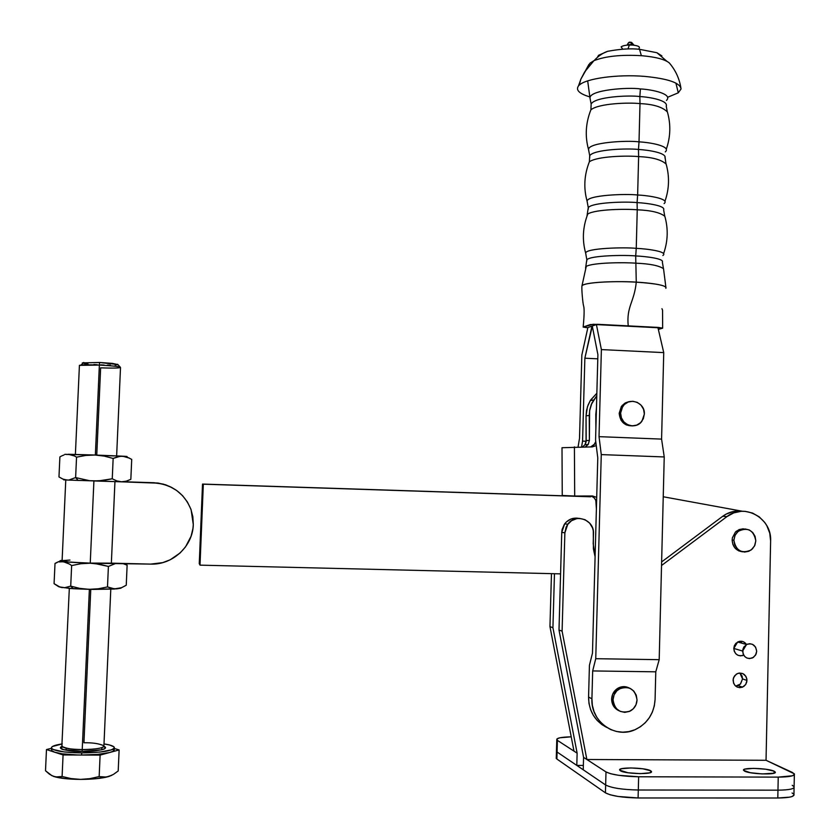 <?xml version="1.0" encoding="UTF-8"?>
<svg xmlns="http://www.w3.org/2000/svg" width="840" height="840" viewBox="0 0 840 840"><rect width="100%" height="100%" fill="white"/><g stroke="black" fill="none" stroke-linecap="round" stroke-linejoin="round"><path stroke-width="1.26" d="M584.199 496.482L202.514 484.071L199.259 563.776L202.514 484.071L587.412 496.64L587.958 495.999L587.412 496.64L202.514 484.071L199.637 564.449L202.913 484.124L590.688 496.786L203.322 484.187L200.015 565.142L560.585 573.867L200.015 565.142L202.913 484.124L590.688 496.786L591.381 495.989L590.688 496.786L584.199 496.482M742.35 511.245L663.243 496.755L742.35 511.245M736.512 531.111L738.843 530.817L736.512 531.111M113.736 455.931L98.742 455.28M63.693 479.85L78.152 480.428L75.621 477.572L69.227 479.913L75.621 477.572L76.545 457.159L85.712 455.448L95.004 455.028L66.045 454.451M111.363 563.157L114.933 481.614L111.363 563.157L90.248 563.105L111.363 563.157L114.954 481.614L111.363 563.157L114.083 563.22L90.184 563.21L150.675 564.102L111.373 563.157M93.912 480.963L90.248 563.105L93.912 480.963M62.097 560.774L62.076 561.099C64.932 561.981 74.319 562.653 90.248 563.105L69.562 562.139L62.097 560.774M193.294 524.591C192.875 546.21 172.652 565.078 150.675 564.102L162.677 562.643L170.226 559.776L180.169 552.92L185.504 546.903L191.058 536.288L192.938 528.549L193.294 524.591L191.111 509.786C184.433 493.322 172.106 484.355 154.13 482.874L162.089 483.913L169.669 486.465L176.568 490.423L182.542 495.642L187.362 501.931L190.838 509.03L192.843 516.684L193.294 524.591M58.779 586.635L62.202 587.664L58.044 586.288L54.075 583.653L55.01 563.441L57.509 562.159L55.01 563.441L54.075 583.653L60.091 587.15L73.258 588.703L70.718 586.131L64.323 587.79L70.718 586.131L71.642 565.562L80.85 563.735L90.184 563.21L63.378 561.719L94.847 563.514L108.402 566.444L116.141 563.273L108.402 566.444L99.424 564.186L90.184 563.21L80.85 563.735L71.642 565.562L69.615 564.144L71.642 565.562L70.718 586.131L79.737 588.378L89.019 589.333L98.343 588.777L107.499 586.929L108.402 566.444L107.499 586.929L98.343 588.777L89.019 589.333L79.737 588.378L70.718 586.131L73.258 588.703L89.019 589.333L116.855 588.851L112.119 588.536L107.499 586.929L114.471 588.872L121.328 587.769M62.832 560.574L69.951 560.059M62.108 560.343L60.039 561.025L62.654 561.624C59.262 561.13 59.073 560.7 62.108 560.343M61.257 561.645L65.489 562.17L69.615 564.144L63.378 561.719L59.157 561.939L61.257 561.645M57.078 562.558L55.01 563.441L57.078 562.558M58.863 586.803L69.898 588.473L93.177 589.407L114.502 589.029L121.601 587.664L126.252 585.239L127.123 565.173L122.441 563.42L127.123 565.173L125.034 563.787L127.123 565.173L126.252 585.239L121.601 587.664L116.855 588.851L121.002 588.147M57.509 562.159L60.008 561.141M124.488 563.472L125.034 563.787M154.066 482.738L163.296 484.113L171.927 487.557L165.638 484.827L157.994 483.063L123.344 481.74L154.066 482.738M171.707 487.442L165.69 484.827L158.004 483.031L123.459 481.719L157.962 483.031L165.575 484.785L171.717 487.452M131.712 459.396L130.84 479.315L126.231 481.173L121.527 481.793L158.099 483.168L165.869 484.964L172.137 487.673L165.995 485.006L158.151 483.168L117.653 481.688L154.13 482.874L117.653 481.688L121.527 481.793L116.834 480.931L112.255 478.779L113.148 458.441L117.894 456.666L122.64 456.183L95.004 455.028L104.213 456.099L113.148 458.441L104.213 456.099L95.004 455.028L122.64 456.183L127.281 457.17L131.712 459.396L130.84 479.315L126.231 481.173L121.527 481.793L116.834 480.931L112.255 478.779L113.148 458.441L120.267 456.236L125.78 456.572M65.174 479.871L64.176 479.85M64.984 479.861L67.105 480.029L62.948 479.115L58.968 476.952L59.892 456.897L58.968 476.952L62.948 479.115L67.105 480.029L117.653 481.688L93.849 480.953L103.131 480.512L112.255 478.779L98.511 480.911L78.152 480.428L75.621 477.572L89.198 480.617L75.621 477.572L76.545 457.159L74.519 455.983L76.545 457.159L85.712 455.448L95.004 455.028L68.271 454.272L74.519 455.983L70.392 454.493L64.859 454.325M64.05 454.955L61.961 455.794L64.05 454.955M59.892 456.897L61.961 455.794L59.892 456.897M125.317 456.572C127.575 456.572 127.617 456.498 125.433 456.351L122.64 456.183L129.518 458.147M130.84 479.315L126.462 481.131M122.913 481.824L125.948 481.877M735.672 686.112L738.665 685.356L740.544 683.907L742.55 678.92L746.96 680.432L745.7 684.505L742.508 687.162C737.048 688.38 733.908 686.07 733.089 680.243L733.677 677.439L736.302 674.174L738.832 673.113L742.833 673.586L745.889 676.337L746.865 678.993L746.802 681.86L745.71 684.485L743.747 686.49L739.872 687.687L737.226 687.089L735 685.472L733.551 683.067L733.204 679.046L734.633 675.78L737.341 673.596C742.885 672.221 746.099 674.499 746.96 680.432L742.55 678.92L740.418 684.044L735.683 686.112M774.123 771.204L774.081 773.178L774.123 771.204L775.288 772.286L774.018 773.199L762.206 773.945L750.236 772.695L743.578 770.375C741.006 767.319 768.191 768.054 774.123 771.204L775.204 771.992C777.893 775.068 750.099 774.27 744.545 771.11L743.495 770.038L744.86 769.135L753.585 768.359L765.65 769.209L774.123 771.204M733.782 677.208L733.226 678.941L733.782 677.208M650.706 770.816L650.664 772.485L650.706 770.816L651.409 771.908L649.677 772.832L640.279 773.65L628.058 772.769L619.742 770.186C617.043 766.92 645.824 767.498 650.706 770.816L651.368 771.393C654.213 774.69 624.803 774.05 620.319 770.711L619.731 769.629L621.548 768.726L630.882 767.939L642.894 768.789L650.706 770.816M744.839 528.958L736.481 531.111L735.42 532.077L732.407 537.81L732.154 540.005L733.887 540.194L735.084 535.206L738.224 531.279C747.779 526.88 753.638 530.061 755.811 540.813L754.509 546.021L751.107 550.022C741.657 554.012 735.913 550.736 733.887 540.194L732.154 540.005L732.417 537.758L735.536 531.951L739.148 529.557L743.348 528.801M746.54 644.522C744.188 641.319 741.226 640.479 737.657 642.001L733.793 648.438L742.623 651.042L746.54 644.511C752.315 642.789 755.696 645.047 756.683 651.273L755.591 647.125L752.493 644.332L749.816 643.724L747.117 644.238L743.904 646.926L742.791 649.593L743.096 653.898L744.576 656.345L746.823 657.993L749.5 658.602L753.428 657.405L756.095 654.108L756.683 651.273L755.528 655.2L752.577 657.899C746.886 659.463 743.568 657.174 742.623 651.042L733.793 648.438L734.38 645.635L735.935 643.283L739.525 641.34L742.235 641.393M740.313 641.298L742.13 643.272M556.185 758.247L556.878 759.024L557.077 752.021L576.797 765.408L583.359 765.44L576.797 765.408L605.65 785.001L605.441 792.845L610.145 794.787L618.009 796.446L638.096 797.969L777.808 798L789.684 797.15L792.11 796.52L794.083 794.892M793.569 793.957L792.078 792.992M556.279 757.638L556.878 759.024L605.441 792.845C611.384 795.921 622.262 797.633 638.096 797.969L638.305 790.01C622.472 789.674 611.583 788.004 605.65 785.001L605.441 792.845L556.878 759.024L557.077 752.021L556.448 751.412L556.469 750.677L557.077 752.021L557.403 740.365L577.133 753.175L576.797 765.408L583.233 769.787L583.579 757.365L583.233 769.787L605.65 785.001C611.583 788.004 622.472 789.674 638.305 790.01L777.966 790.167L777.808 798L638.096 797.969L638.642 776.769C622.808 776.423 611.929 774.806 605.997 771.928L605.65 785.001L605.997 771.928L610.691 773.745L618.555 775.31L638.642 776.769L638.305 790.01L777.966 790.167L777.808 798C789.127 797.853 794.504 796.656 793.947 794.43L794.083 787.637M792.225 785.306L794.105 786.702C794.661 788.875 789.285 790.03 777.966 790.167L778.239 777.115L638.642 776.769L778.239 777.115L777.966 790.167C789.285 790.03 794.661 788.875 794.105 786.702L794.346 774.732M586.866 759.507L766.038 760.284L770.626 541.097L769.745 533.138L766.836 525.714L764.694 522.396L759.192 516.821L752.472 513.041L745.028 511.329L741.206 511.298L733.74 512.894L726.968 516.59L661.532 565.509L726.968 516.59C744.272 502.488 772.044 518.186 770.626 541.097L766.038 760.284L586.866 759.507L583.579 757.365L558.999 630.01L583.579 757.365L605.997 771.928L586.866 759.507L562.097 631.176L558.999 630.01L561.75 532.371L558.999 630.01L562.097 631.176L586.866 759.507M595.087 556.71L593.408 548.867L593.282 530.722L592.547 527.93L589.586 523.047L585.039 519.697L579.6 518.406L576.807 518.616L571.578 520.663L567.514 524.633L566.118 527.153L564.869 532.791L562.097 631.176L564.869 532.791L567.808 524.223C575.432 512.841 594.5 519.855 593.481 533.61L593.198 543.753L595.087 556.71M740.565 655.883L737.919 655.274L735.703 653.657L734.255 651.252L733.793 648.438C734.716 654.476 737.982 656.723 743.6 655.19L741.92 655.756M743.526 641.823L745.742 643.45M742.697 551.827L738.675 550.841L735.178 548.247L732.889 544.446L732.154 540.005C732.638 546.945 736.155 550.883 742.697 551.827M722.715 516.285L661.626 561.928L722.715 516.285L726.968 516.59L722.715 516.285L725.949 514.206L733.089 511.56L742.255 511.245C735.137 510.332 728.626 512.012 722.715 516.285M576.387 518.091L570.917 519.047L566.212 522.091L564.385 524.265L562.107 529.505L561.75 532.371L564.869 532.791L561.75 532.371L564.679 523.856C568.418 519.225 573.163 517.409 578.918 518.406M739.861 672.998L742.087 676.116L742.55 678.92L739.861 672.998M792.488 772.496L766.038 760.284L794.356 773.84C794.913 775.908 789.537 777 778.239 777.115L792.529 775.772L794.493 774.26L792.488 772.496M571.221 736.827L559.86 737.783L556.909 738.948L557.403 740.365L556.784 739.778C556.426 738.045 561.246 737.058 571.221 736.827M576.797 765.408L557.077 752.021L557.403 740.365L573.982 751.128L549.958 626.609L552.93 627.722L577.133 753.175L573.982 751.128L549.958 626.609L551.471 573.647L549.958 626.609L552.93 627.722L554.463 573.72L552.93 627.722L577.133 753.175L576.797 765.408M733.887 540.194L734.822 535.794L737.289 532.119L740.901 529.715L745.111 528.958L749.291 529.966L752.787 532.571L755.076 536.382L755.811 540.813L754.887 545.212L752.43 548.888L748.828 551.292L744.607 552.058L740.428 551.072L736.922 548.468L734.622 544.646L733.887 540.194M618.009 688.401L620.792 688.149L618.009 688.401M103.982 746.351C111.395 749.511 90.29 751.863 82.089 751.412L82.226 749.574C88.851 749.805 105.273 748.514 103.919 745.794C99.288 743.621 92.631 742.613 83.937 742.749L90.773 589.365M51.975 775.74L45.507 770.742L46.473 749.564L51.545 748.283L46.473 749.564L54.705 752.231L51.965 750.95L51.524 749.301L51.471 750.414L54.705 752.231L63.074 754.95L81.627 755.034L81.722 752.913C64.596 752.598 54.548 751.075 51.566 748.325C50.831 746.561 54.401 745.091 62.276 743.904L52.448 746.508L51.471 747.505L51.713 748.514L53.172 749.5L64.155 751.937L81.722 752.913L99.666 752.105L111.72 749.805L113.642 748.839L114.377 747.841L113.915 746.844L109.547 744.986L104.002 743.925C109.893 744.807 113.305 745.899 114.23 747.222C113.894 750.666 103.047 752.567 81.722 752.913L81.627 755.034L77.448 754.971L62.412 753.837L54.705 752.231C60.532 753.963 69.499 754.898 81.627 755.034L100.107 755.118L109.715 752.504L97.766 754.383L81.627 755.034C93.765 755.013 103.12 754.163 109.715 752.504L119.123 749.931L114.177 748.44L119.123 749.931L118.209 770.962L113.484 774.375L108.665 776.549L111.857 775.268L106.239 777.084L99.162 776.591L89.901 778.649L80.535 779.394L96.695 778.638L108.665 776.549L103.856 777.242L99.162 776.591L100.107 755.118L109.715 752.504C113.305 751.496 114.776 750.425 114.145 749.28L114.188 748.314M116.634 455.879L120.508 367.553C120.393 366.649 113.348 365.82 99.372 365.085L99.593 362.471L82.299 362.901L99.593 362.471L99.372 365.085C88.148 364.655 81.501 364.739 79.422 365.358L99.372 365.085L95.361 455.038L99.372 365.085C110.46 365.642 117.422 366.324 120.267 367.143C121.117 368.099 114.576 368.33 100.642 367.826L96.758 455.091M69.321 588.42L61.74 748.524C60.039 749.553 66.822 750.509 82.1 751.391L82.226 749.574C73.437 749.711 66.738 748.692 62.16 746.519L62.191 745.794L62.16 746.519C64.155 748.346 70.844 749.364 82.226 749.574L89.376 589.344L82.226 749.574C96.432 749.353 103.656 748.094 103.919 745.794L110.786 589.218M104.023 746.372L105.21 747.075L104.969 748.514L101.357 749.837L82.089 751.412L63.588 749.637L60.627 748.283L60.428 747.558L62.076 746.351M117.883 364.581L99.593 362.471L112.424 363.394L117.883 364.581M100.684 364.885L104.108 365.022M107.383 365.096L110.386 365.127M115.143 365.012L117.653 364.697M83.937 363.426L88.011 363.983M93.88 364.497L97.23 364.718M114.114 749.238L113.043 751.254L109.715 752.504L119.123 749.931L118.209 770.962L113.484 774.375L108.665 776.549C102.06 778.386 92.683 779.331 80.535 779.394L71.159 778.596L62.097 776.506L57.845 777.137L53.602 776.423L64.68 778.575L80.535 779.394L71.159 778.596L62.097 776.506L63.074 754.95L100.107 755.118L99.162 776.591L89.901 778.649L80.535 779.394C68.408 779.279 59.43 778.292 53.602 776.423L49.455 774.197L45.507 770.742L46.473 749.564L63.074 754.95L62.097 776.506L55.724 776.969L51.629 775.551M66.181 748.209L66.087 750.194L66.181 748.209M101.766 749.731L101.861 747.653L101.766 749.731M104.002 746.298L104.874 747.758C106.47 749.458 98.879 750.677 82.1 751.391L82.089 751.412C74.004 751.748 54.485 749.406 62.16 746.319M583.17 327.065C584.63 311.829 584.125 307.367 583.517 305.613C582.918 303.912 581.343 288.225 582.005 285.716L586.268 266.343C593.565 262.469 624.834 262.279 635.859 263.193L636.269 282.156C611.09 280.728 584.147 282.576 582.005 285.716C586.268 281.474 623.889 281.096 636.269 282.156C634.242 302.358 626.336 306.358 628.226 325.878L593.124 324.272L583.149 327.086L587.832 327.82L583.349 326.97L590.247 324.587L597.765 324.324L628.226 325.878C626.336 306.358 634.242 302.358 636.269 282.156L635.859 263.193C649.719 263.739 658.949 265.577 663.526 268.716C658.949 265.577 649.719 263.739 635.859 263.193C624.834 262.279 593.565 262.469 586.268 266.343L585.553 268.202L586.824 259.749C590.699 255.423 624.582 254.888 635.702 255.927L635.859 263.193L635.702 255.927C646.023 256.41 664.429 258.689 662.34 262.059C664.429 258.689 646.023 256.41 635.702 255.927L636.248 248.346C647.577 248.829 668.514 251.696 662.875 255.507C668.514 251.696 647.577 248.829 636.248 248.346L637.245 209.8C626.283 208.772 595.403 209.213 587.811 213.99L586.95 216.279L588.273 207.638C592.169 202.314 625.989 201.411 637.087 202.597L637.245 209.8L637.087 202.597C647.388 203.123 665.752 205.758 663.642 209.906C665.752 205.758 647.388 203.123 637.087 202.597L637.634 195.006C649.016 195.51 670.058 198.902 664.083 203.595C670.058 198.902 649.016 195.51 637.634 195.006L638.631 156.608C627.732 155.474 597.219 156.146 589.365 161.794L588.336 164.504L589.365 161.794L589.712 155.726C593.628 149.415 627.396 148.145 638.474 149.468L638.631 156.608L638.474 149.468C648.753 150.024 667.075 153.027 664.944 157.941C667.075 153.027 648.753 150.024 638.474 149.468L639.02 141.866C650.433 142.391 671.601 146.317 665.28 151.903C671.601 146.317 650.433 142.391 639.02 141.866L640.006 103.614C629.171 102.375 599.036 103.278 590.909 109.778L589.722 112.907L590.909 109.778L591.15 104.002C595.087 96.705 628.803 95.067 639.849 96.548L640.006 103.614L639.849 96.548C650.107 97.125 668.388 100.495 666.246 106.166C668.388 100.495 650.107 97.125 639.849 96.548L640.395 88.935C651.861 89.46 673.134 93.954 666.466 100.422C673.134 93.954 651.861 89.46 640.395 88.935L639.849 96.548C628.803 95.067 595.087 96.705 591.15 104.002L590.016 98.228C588.861 89.859 628.32 87.045 640.395 88.935C628.32 87.045 588.861 89.859 590.016 98.228L587.685 80.903M586.845 260.935L586.824 259.749L586.845 260.935M588.304 209.118L588.273 207.638L588.304 209.118M589.754 157.5L589.712 155.726L589.754 157.5M667.412 111.993C662.487 106.985 653.352 104.192 640.006 103.614C629.171 102.375 599.036 103.278 590.909 109.778C585.648 122.976 584.861 136.269 588.567 149.646C587.779 142.401 626.966 140.196 639.02 141.866L638.474 149.468C627.396 148.145 593.628 149.415 589.712 155.726L588.567 149.646C587.779 142.401 626.966 140.196 639.02 141.866L640.006 103.614C653.352 104.192 662.487 106.985 667.412 111.993C670.929 124.415 670.562 136.784 666.341 149.1M666.13 164.062C661.311 159.653 652.145 157.174 638.631 156.608C627.732 155.474 597.219 156.146 589.365 161.794C584.199 174.867 583.453 188.034 587.118 201.285C586.688 195.163 625.611 193.547 637.634 195.006L637.087 202.597C625.989 201.411 592.169 202.314 588.273 207.638L587.118 201.285C586.688 195.163 625.611 193.547 637.634 195.006L638.631 156.608C652.145 157.174 661.311 159.653 666.13 164.062C669.638 176.516 669.26 188.895 664.986 201.212M664.828 216.3C660.135 212.52 650.937 210.357 637.245 209.8C626.283 208.772 595.403 209.213 587.811 213.99C582.75 226.936 582.036 239.988 585.669 253.145C585.596 248.136 624.246 247.086 636.248 248.346L635.702 255.927C624.582 254.888 590.699 255.423 586.824 259.749L585.669 253.145C585.596 248.136 624.246 247.086 636.248 248.346L637.245 209.8C650.937 210.357 660.135 212.52 664.828 216.3C668.346 228.795 667.947 241.206 663.621 253.544M618.723 710.64L613.462 705.968L611.625 698.996L613.043 699.678C613.316 694.995 615.374 691.425 619.206 688.947C629.265 685.45 635.208 689.115 637.035 699.93C636.72 704.97 634.421 708.687 630.137 711.081C620.34 713.885 614.649 710.083 613.043 699.678L611.625 698.996L612.665 694.207L617.232 688.643L623.931 686.616L629.129 687.939C625.327 686.081 621.537 686.196 617.778 688.296C613.956 690.764 611.909 694.333 611.625 698.996C611.751 704.54 614.208 708.456 618.996 710.755M633.034 425.88L626.21 424.904L621.001 420.157L619.185 413.259L620.613 413.07L622.65 406.529C628.603 396.491 645.204 402.276 644.353 414.057L642.012 421.04C635.807 430.553 619.773 424.61 620.613 413.07L619.185 413.259L621.369 406.518L624.729 403.274L629.107 401.615L625.601 402.769L622.125 405.542L619.185 413.259C620.088 421.911 624.719 426.111 633.087 425.87M588.735 150.203L588.567 149.646L588.735 150.203M661.899 55.913L656.901 52.721L639.545 49.319L641.351 55.682L639.545 49.319C630.976 48.29 620.329 48.962 607.614 51.324L598.584 55.293L597.366 57.34M667.695 97.261L678.29 92.809L675.906 83.108L678.29 92.809L681.041 88.956C680.232 82.856 668.094 78.666 644.616 76.388C617.327 74.088 585.732 78.519 579.201 85.208L580.881 79.117L589.942 63.189L593.912 60.701C605.42 56.154 621.453 54.495 641.991 55.734C655.599 56.952 664.671 59.315 669.218 62.843L670.708 64.617M639.082 48.3C640.248 46.767 638.169 45.707 632.867 45.108L631.89 44.856L630.788 42.515L632.121 42.924M629.328 45.024L627.974 48.962L629.328 45.024M628.876 42.651L631.638 42.452M581.837 355.079L579.516 438.375L581.837 355.079L587.895 327.495L591.969 326.109L584.861 358.207L582.572 441.116L581.585 446.87L582.572 441.116L586.173 441.252L582.572 441.116L584.861 358.207L592.295 326.13L587.895 327.495L581.837 355.079M578.077 446.859L579.516 438.375L578.077 446.859M597.786 358.827L584.861 358.207L597.786 358.827M628.226 325.878L662.676 328.041L658.361 329.438L662.655 328.156L658.486 327.432L628.226 325.878M596.421 324.597L592.274 326.014L596.421 324.597L601.388 349.587L599.025 436.653L601.272 454.598L595.749 658.697L592.673 670.94L591.917 698.775L588.567 697.085L589.428 665.312L592.473 653.142L597.775 457.894L595.571 440.055L597.901 354.669L592.274 326.014L597.901 354.669L595.571 440.055L597.775 457.894L592.473 653.142L589.428 665.312L588.567 697.085C588.798 711.05 594.846 721.161 606.69 727.409L601.839 724.563L597.177 720.437L593.387 715.418L590.625 709.695L588.998 703.51L588.567 697.085L591.917 698.775L592.347 705.243L593.996 711.48L596.778 717.245L600.59 722.306L605.294 726.464L610.701 729.572L616.591 731.504L622.745 732.186L628.929 731.598L634.893 729.76L640.426 726.747L645.299 722.683L649.331 717.717L652.386 712.047L654.318 705.884L655.085 699.468C654.129 713.496 647.514 723.545 635.26 729.603C615.311 739.2 590.52 721.665 591.917 698.775L592.673 670.94L655.778 671.822L592.673 670.94L595.749 658.697L659.19 659.673L595.749 658.697L601.272 454.598L664.23 456.95L601.272 454.598L599.025 436.653L661.584 439.1L599.025 436.653L601.388 349.587L663.736 352.611L601.388 349.587L596.421 324.597L657.962 327.747L596.421 324.597M628.981 42.62C630.599 41.948 630.567 41.885 628.876 42.42L628.078 43.397M628.499 42.788L630.788 42.515L631.89 44.856L632.867 45.108C627.218 44.814 623.301 45.392 621.106 46.84L622.734 49.161M588.924 64.418L580.881 79.117L578.434 86.016C575.578 90.09 579.317 93.702 589.627 96.852M636.269 282.156C647.745 282.692 668.157 285.002 665.837 288.309C666.981 285.642 657.122 283.594 636.269 282.156M655.085 699.468L655.778 671.822L659.19 659.673L664.23 456.95L661.584 439.1L663.736 352.611L657.962 327.747L663.736 352.611L661.584 439.1L664.23 456.95L659.19 659.673L655.778 671.822L655.085 699.468M620.613 413.07L621.642 408.387L624.32 404.513L628.247 402.003L632.814 401.268L637.329 402.402L641.099 405.227L643.566 409.322L644.353 414.057L643.325 418.719L640.658 422.604L636.741 425.114L632.174 425.87L627.648 424.746L623.868 421.921L621.39 417.816L620.613 413.07M613.043 699.678L614.082 694.88L616.791 690.837L620.76 688.159L625.38 687.256L629.948 688.275L633.759 691.037L636.248 695.131L637.035 699.93L636.006 704.718L633.308 708.76L629.349 711.449L624.729 712.362L620.162 711.354L616.329 708.593L613.83 704.487L613.043 699.678M589.25 415.433L589.743 409.836L591.297 404.471L596.778 395.724L591.906 403.032L589.586 410.781L589.397 440.37L589.25 415.433L586.047 415.874L586.541 410.319L588.084 404.995L590.594 400.092L596.841 393.267L590.31 400.544L587.444 406.77L586.047 415.874L589.25 415.433M585.438 496.083L586.404 496.587M585.417 446.88L588.252 444.36L589.397 440.37L588.168 444.486L585.417 446.88M574.413 446.859L574.697 496.041L562.254 495.464L562.002 447.72L592.242 446.891L596.253 445.61L592.242 446.891L562.002 447.72L562.254 495.464L574.697 496.041L574.413 446.859M582.655 446.87L585.06 444.591L586.068 442.029L586.047 415.874L586.194 440.632L589.397 440.37L586.194 440.632L584.976 444.717L582.655 446.87M583.244 496.461L582.425 496.02L583.244 496.461M596.704 497.354L592.547 495.989L574.697 496.041L592.547 495.989L596.704 497.354M595.791 414.519L595.885 428.642L596.442 408.125L595.791 414.519M595.76 441.588L593.922 444.99L590.688 446.891L594.71 444.014L595.76 441.588M591.948 496.388L594.248 497.963L595.801 500.336L596.389 508.882L596.358 503.129C596.075 499.391 594.195 497.007 590.699 495.989M62.076 561.099L65.772 479.966M125.433 456.351L126.105 456.781M738.129 685.598L742.508 687.162M736.481 531.111L738.224 531.279M737.657 642.001L746.54 644.511M556.784 739.778L556.259 758.404M567.808 524.223L564.679 523.856M651.357 771.981L651.368 771.393M775.194 772.538L775.204 771.992M51.471 750.414L51.566 748.325M81.018 365.043L83.769 362.45M75.39 454.419L79.422 365.358M120.267 367.143L117.6 364.266M667.223 111.395L666.246 106.166M665.962 163.559L664.902 156.166M664.702 215.88L663.642 209.906M663.422 268.37L662.34 262.059M617.778 688.296L619.206 688.947M621.222 406.739L622.65 406.529M594.132 60.606C598.216 56.102 602.7 53.015 607.614 51.324M681.041 88.956C679.644 79.065 675.707 70.361 669.218 62.843M593.912 60.701L584.63 71.967L580.881 79.117L578.434 86.016M628.541 42.767L627.344 44.573L633.686 44.751L631.365 42.284M656.901 52.721L666.96 61.341M663.526 268.716L665.879 287.238M662.655 328.031L662.561 310.233L661.952 308.7M590.31 400.544L593.544 399.987M594.71 444.014L596.043 443.909M588.168 444.486L584.976 444.717"/></g></svg>
